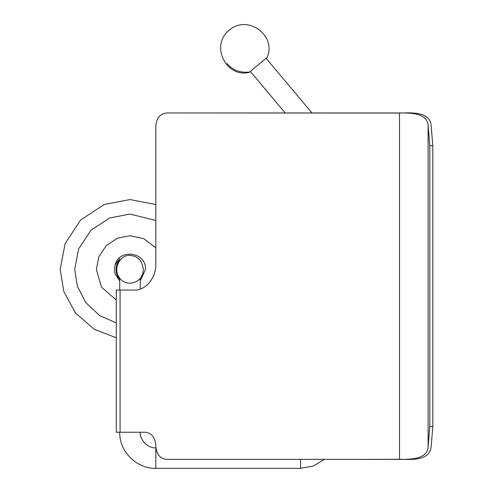 <?xml version="1.0" encoding="UTF-8"?>
<svg xmlns="http://www.w3.org/2000/svg" width="493" height="493" viewBox="0 0 493 493"><rect width="100%" height="100%" fill="white"/><g stroke="black" fill="none" stroke-linecap="round" stroke-linejoin="round"><path stroke-width="0.74" d="M115.159 264.821L119.725 258.776L116.527 265.357L116.003 269.363L116.527 273.368L119.676 279.962L115.159 273.898L114.376 269.363L115.159 264.821C119.306 248.096 146.427 252.151 145.503 269.363L140.252 280.992M155.819 204.515L129.992 199.56L104.3 204.459L80.636 220.001L65.088 243.665L60.189 269.363L63.819 291.573L75.454 312.926L94.12 329.244L116.293 337.804M129.992 255.429C137.781 255.996 142.206 260.643 143.272 269.363C143.426 282.471 127.373 287.598 120.341 278.835C112.084 270.343 119.509 254.4 129.992 255.429M266.078 58.254L311.97 112.952M324.443 459.377L313.345 466.033L300.619 468.35L155.843 468.35L155.843 447.823C148.134 448.519 139.556 439.947 140.252 432.232M119.725 290.044L119.725 279.851M267.2 57.311C276.838 35.268 247.166 14.05 229.227 30.246C210.067 45.079 225.837 78.079 249.224 72.397L266.805 57.644M120.076 290.044L116.293 290.044L116.293 432.232L120.076 432.232L120.076 290.044L134.571 290.044C145.022 290.531 156.084 278.631 155.819 264.193L155.819 125.881C156.521 117.938 160.176 113.63 166.788 112.952L399.515 113.057C413.116 112.552 427.523 114.093 428.115 125.573L429.804 145.786L432.811 145.786L431.128 125.573C430.198 114.376 418.218 112.318 404.229 112.952L356.322 112.952M432.811 426.544L429.804 426.544L428.115 446.763C427.523 458.237 413.116 459.778 399.515 459.273L356.322 459.377L404.229 459.377C418.218 460.012 430.198 457.96 431.128 446.763L432.811 426.544L432.811 145.786M429.804 426.544L429.804 145.786M167.854 112.952L398.708 112.952M120.076 432.232L145.078 432.232C151.437 432.848 155.018 437.155 155.819 445.161L155.819 446.455C156.521 454.392 160.176 458.706 166.788 459.377L356.322 459.377M398.708 459.377L167.854 459.377M155.819 247.862L143.722 238.686L129.992 235.753L117.617 238.113L106.229 245.594L98.742 256.989L96.382 269.363L101.466 287.129L116.293 300.052M115.159 273.898L119.725 280.992M155.819 220.488L129.992 214.079L109.643 217.961L90.903 230.274L78.59 249.014L74.708 269.363L77.352 286.236L85.831 302.616L99.598 315.538L116.293 322.915M300.619 468.35L300.619 459.377M249.624 72.058C240.214 73.026 232.69 70.185 227.045 63.535M428.115 446.763L428.115 125.573M399.515 459.273L399.515 113.057M250.352 71.448L285.176 112.952M155.843 468.35C136.555 468.855 119.226 451.526 119.725 432.232M140.252 289.064L140.252 278.101"/></g></svg>
